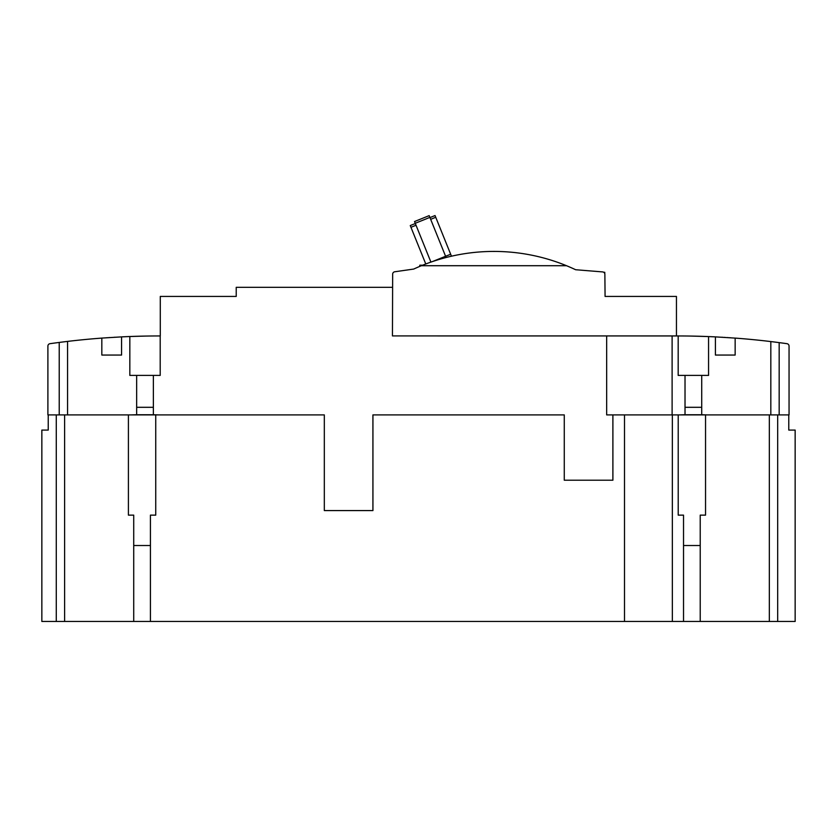 <?xml version="1.0" encoding="UTF-8"?>
<svg xmlns="http://www.w3.org/2000/svg" width="837" height="837" viewBox="0 0 837 837"><rect width="100%" height="100%" fill="white"/><g stroke="black" fill="none" stroke-linecap="round" stroke-linejoin="round"><path stroke-width="1.26" d="M415.33 223.521L410.256 225.561L425.771 263.979M429.883 217.379L429.172 215.632L414.524 221.543L415.236 223.291L429.883 217.379L445.587 256.268L450.672 254.249L435.041 215.548L429.967 217.599M446.09 257.503L445.587 256.268L432.394 261.594M415.236 223.291L430.919 262.107M430.668 219.336L435.742 217.285M410.957 227.298L416.031 225.258M451.467 256.206L450.672 254.249M421.419 265.706A191.359 191.359 0 0 0 413.719 269.064L394.708 271.774A2.438 2.438 0 0 0 392.658 274.316L392.448 335.919L676.453 335.919L676.453 296.434L605.078 296.434L604.869 274.316A2.427 2.427 0 0 0 602.671 271.92L575.615 269.723A191.359 191.359 0 0 0 421.419 265.706L566.471 265.706M422.643 265.214L419.787 265.214L419.787 266.386M603.77 272.307L604.774 272.307L604.774 273.668M599.292 271.648L598.737 271.606M49.99 343.683A780.471 780.471 0 0 1 59.218 342.438A780.471 780.471 0 0 1 67.556 341.402L67.556 414.901L47.897 414.901L47.897 346.089A2.427 2.427 0 0 1 49.99 343.683M129.829 336.516A780.471 780.471 0 0 1 160.202 335.951L160.202 375.405L153.37 375.405L153.37 414.744L158.685 414.901L131.346 414.901L136.661 414.744L136.661 375.405L129.829 375.405L129.829 336.516A780.471 780.471 0 0 0 121.574 336.882L121.574 355.055L101.832 355.055L101.832 338.096A780.471 780.471 0 0 0 67.556 341.402M102.009 338.075L121.386 336.892M392.448 287.321L236.222 287.321L236.222 296.434L160.285 296.434L160.285 335.951A780.471 780.471 0 0 0 160.202 335.951M145.115 336.087L129.013 336.547L145.115 336.087M128.406 336.579L121.574 336.882L128.406 336.579M115.087 337.227L114.25 337.269L115.087 337.227M109.584 337.552L108.716 337.614L109.584 337.552M107.481 337.698L106.54 337.761L107.481 337.698M101.978 338.085L101.068 338.148L101.978 338.085M770.825 414.901L770.825 341.569A781.8 781.8 0 0 1 779.174 342.626A781.8 781.8 0 0 1 786.968 343.683A2.427 2.427 0 0 1 789.05 346.089L789.05 414.901L612.872 414.901L612.872 480.208L564.274 480.208L564.274 414.901L372.915 414.901L372.915 510.58L324.317 510.58L324.317 414.901L158.685 414.901M393.076 335.919L678.179 335.951A781.8 781.8 0 0 1 708.562 336.579L708.562 375.405L701.72 375.405L701.72 414.744L707.035 414.901M131.346 414.901L67.556 414.901M136.661 407.305L153.37 407.305M153.37 414.744L136.661 414.744M770.825 341.569A781.8 781.8 0 0 0 735.148 338.096L735.148 355.055L715.405 355.055L715.405 336.882A781.8 781.8 0 0 0 708.562 336.579L715.405 336.882M715.593 336.892L735.911 338.158M701.72 407.305L685.022 407.305L685.022 375.405L678.179 375.405L678.179 335.951M701.72 414.744L685.022 414.744L685.022 407.305M324.317 414.901L155.745 414.901L155.745 515.132L150.43 515.132L150.43 621.452L624.507 621.452L624.507 414.901L606.668 414.901L606.668 335.951M672.111 335.951L672.111 414.901M679.696 414.901L685.022 414.744M691.864 336.087L707.966 336.558L691.864 336.087M730.439 337.761L729.498 337.698M728.263 337.614L727.395 337.562M725.051 337.416L724.246 337.363M722.729 337.28L721.892 337.227M153.37 375.405L136.661 375.405M59.218 342.438L59.218 414.901M701.72 375.405L685.022 375.405M779.174 342.626L779.174 414.901M324.337 510.58L372.936 510.58L372.936 414.901L564.274 414.901M564.295 480.208L612.904 480.208L612.904 414.901M150.43 545.515L133.721 545.515L133.721 515.132L128.406 515.132L128.406 414.901L64.616 414.901L64.616 621.452L133.721 621.452L133.721 545.515M150.43 621.452L133.721 621.452M624.507 414.901L672.352 414.901L672.352 621.452L624.507 621.452M678.211 414.901L705.549 414.901L705.549 515.132L700.224 515.132L700.224 621.452L683.526 621.452L683.526 515.132L678.211 515.132L678.211 414.901L672.352 414.901M769.329 414.901L788.778 414.901L788.778 430.082L795.15 430.082L795.15 621.452L769.329 621.452L769.329 414.901L705.549 414.901M700.224 621.452L769.329 621.452M672.352 621.452L683.526 621.452M64.616 621.452L41.85 621.452L41.85 430.082L48.232 430.082L48.232 414.901L64.616 414.901M700.224 545.515L683.526 545.515M128.406 414.901L155.745 414.901M56.278 414.901L56.278 621.452M777.678 414.901L777.678 621.452"/></g></svg>

